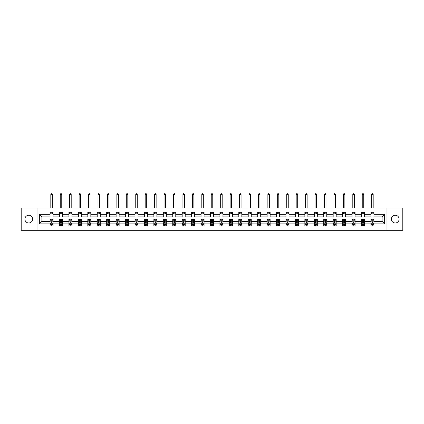 <?xml version="1.0" encoding="UTF-8"?>
<svg xmlns="http://www.w3.org/2000/svg" width="424" height="424" viewBox="0 0 424 424"><rect width="100%" height="100%" fill="white"/><g stroke="black" fill="none" stroke-linecap="round" stroke-linejoin="round"><path stroke-width="0.64" d="M395.237 215.238A3.874 3.874 0 0 0 391.368 219.107A3.874 3.874 0 0 0 395.237 222.982A3.874 3.874 0 0 0 399.111 219.107A3.874 3.874 0 0 0 395.237 215.238M28.763 215.238A3.874 3.874 0 0 0 24.889 219.107A3.874 3.874 0 0 0 28.763 222.982A3.874 3.874 0 0 0 32.632 219.107A3.874 3.874 0 0 0 28.763 215.238M386.98 230.301L402.8 230.301L402.8 207.919L386.98 207.919L386.98 230.301L37.02 230.301L37.02 207.919L21.2 207.919L21.2 230.301L37.02 230.301M373.942 223.888L373.942 221.344L382.109 221.344L384.653 223.888L373.942 223.888L373.942 225.913L372.797 225.913L372.797 224.37M386.98 207.919L37.02 207.919M370.921 223.888L364.507 223.888L364.507 221.344L370.921 221.344L370.921 225.913L373.942 225.913L373.942 224.296L373.374 224.296M364.507 223.888L364.507 225.913L363.357 225.913L363.357 224.37M361.481 223.888L355.068 223.888L355.068 221.344L361.481 221.344L361.481 225.913L364.507 225.913L364.507 224.296L363.94 224.296M355.068 223.888L355.068 225.913L353.918 225.913L353.918 224.37M352.047 223.888L345.634 223.888L345.634 221.344L352.047 221.344L352.047 225.913L355.068 225.913L355.068 224.296L354.501 224.296M345.634 223.888L345.634 225.913L344.484 225.913L344.484 224.37M342.608 223.888L336.195 223.888L336.195 221.344L342.608 221.344L342.608 225.913L345.634 225.913L345.634 224.296L345.062 224.296M336.195 223.888L336.195 225.913L335.045 225.913L335.045 224.37M333.169 223.888L326.761 223.888L326.761 221.344L333.169 221.344L333.169 225.913L336.195 225.913L336.195 224.296L335.628 224.296M326.761 223.888L326.761 225.913L325.611 225.913L325.611 224.37M323.735 223.888L317.322 223.888L317.322 221.344L323.735 221.344L323.735 225.913L326.761 225.913L326.761 224.296L326.189 224.296M317.322 223.888L317.322 225.913L316.171 225.913L316.171 224.37M314.295 223.888L307.882 223.888L307.882 221.344L314.295 221.344L314.295 225.913L317.322 225.913L317.322 224.296L316.755 224.296M307.882 223.888L307.882 225.913L306.732 225.913L306.732 224.37M304.861 223.888L298.448 223.888L298.448 221.344L304.861 221.344L304.861 225.913L307.882 225.913L307.882 224.296L307.315 224.296M298.448 223.888L298.448 225.913L297.298 225.913L297.298 224.37M295.422 223.888L289.009 223.888L289.009 221.344L295.422 221.344L295.422 225.913L298.448 225.913L298.448 224.296L297.876 224.296M289.009 223.888L289.009 225.913L287.859 225.913L287.859 224.37M285.983 223.888L279.575 223.888L279.575 221.344L285.983 221.344L285.983 225.913L289.009 225.913L289.009 224.296L288.442 224.296M279.575 223.888L279.575 225.913L278.425 225.913L278.425 224.37M276.549 223.888L270.136 223.888L270.136 221.344L276.549 221.344L276.549 225.913L279.575 225.913L279.575 224.296L279.003 224.296M270.136 223.888L270.136 225.913L268.986 225.913L268.986 224.37M267.109 223.888L260.696 223.888L260.696 221.344L267.109 221.344L267.109 225.913L270.136 225.913L270.136 224.296L269.569 224.296M260.696 223.888L260.696 225.913L259.546 225.913L259.546 224.37M257.675 223.888L251.262 223.888L251.262 221.344L257.675 221.344L257.675 225.913L260.696 225.913L260.696 224.296L260.129 224.296M251.262 223.888L251.262 225.913L250.112 225.913L250.112 224.37M248.236 223.888L241.823 223.888L241.823 221.344L248.236 221.344L248.236 225.913L251.262 225.913L251.262 224.296L250.69 224.296M241.823 223.888L241.823 225.913L240.673 225.913L240.673 224.37M238.797 223.888L232.389 223.888L232.389 221.344L238.797 221.344L238.797 225.913L241.823 225.913L241.823 224.296L241.256 224.296M232.389 223.888L232.389 225.913L231.239 225.913L231.239 224.37M229.363 223.888L222.95 223.888L222.95 221.344L229.363 221.344L229.363 225.913L232.389 225.913L232.389 224.296L231.817 224.296M222.95 223.888L222.95 225.913L221.8 225.913L221.8 224.37M219.924 223.888L213.511 223.888L213.511 221.344L219.924 221.344L219.924 225.913L222.95 225.913L222.95 224.296L222.383 224.296M213.511 223.888L213.511 225.913L212.36 225.913L212.36 224.37M210.489 223.888L204.077 223.888L204.077 221.344L210.489 221.344L210.489 225.913L213.511 225.913L213.511 224.296L212.943 224.296M204.077 223.888L204.077 225.913L202.926 225.913L202.926 224.37M201.05 223.888L194.637 223.888L194.637 221.344L201.05 221.344L201.05 225.913L204.077 225.913L204.077 224.296L203.504 224.296M194.637 223.888L194.637 225.913L193.487 225.913L193.487 224.37M191.611 223.888L185.203 223.888L185.203 221.344L191.611 221.344L191.611 225.913L194.637 225.913L194.637 224.296L194.07 224.296M185.203 223.888L185.203 225.913L184.053 225.913L184.053 224.37M182.177 223.888L175.764 223.888L175.764 221.344L182.177 221.344L182.177 225.913L185.203 225.913L185.203 224.296L184.631 224.296M175.764 223.888L175.764 225.913L174.614 225.913L174.614 224.37M172.738 223.888L166.325 223.888L166.325 221.344L172.738 221.344L172.738 225.913L175.764 225.913L175.764 224.296L175.197 224.296M166.325 223.888L166.325 225.913L165.18 225.913L165.18 224.37M163.304 223.888L156.891 223.888L156.891 221.344L163.304 221.344L163.304 225.913L166.325 225.913L166.325 224.296L165.758 224.296M156.891 223.888L156.891 225.913L155.741 225.913L155.741 224.37M153.864 223.888L147.451 223.888L147.451 221.344L153.864 221.344L153.864 225.913L156.891 225.913L156.891 224.296L156.318 224.296M147.451 223.888L147.451 225.913L146.301 225.913L146.301 224.37M144.425 223.888L138.017 223.888L138.017 221.344L144.425 221.344L144.425 225.913L147.451 225.913L147.451 224.296L146.884 224.296M138.017 223.888L138.017 225.913L136.867 225.913L136.867 224.37M134.991 223.888L128.578 223.888L128.578 221.344L134.991 221.344L134.991 225.913L138.017 225.913L138.017 224.296L137.445 224.296M128.578 223.888L128.578 225.913L127.428 225.913L127.428 224.37M125.552 223.888L119.139 223.888L119.139 221.344L125.552 221.344L125.552 225.913L128.578 225.913L128.578 224.296L128.011 224.296M119.139 223.888L119.139 225.913L117.994 225.913L117.994 224.37M116.118 223.888L109.705 223.888L109.705 221.344L116.118 221.344L116.118 225.913L119.139 225.913L119.139 224.296L118.572 224.296M109.705 223.888L109.705 225.913L108.555 225.913L108.555 224.37M106.678 223.888L100.265 223.888L100.265 221.344L106.678 221.344L106.678 225.913L109.705 225.913L109.705 224.296L109.138 224.296M100.265 223.888L100.265 225.913L99.115 225.913L99.115 224.37M97.239 223.888L90.831 223.888L90.831 221.344L97.239 221.344L97.239 225.913L100.265 225.913L100.265 224.296L99.698 224.296M90.831 223.888L90.831 225.913L89.681 225.913L89.681 224.37M87.805 223.888L81.392 223.888L81.392 221.344L87.805 221.344L87.805 225.913L90.831 225.913L90.831 224.296L90.259 224.296M81.392 223.888L81.392 225.913L80.242 225.913L80.242 224.37M78.366 223.888L71.953 223.888L71.953 221.344L78.366 221.344L78.366 225.913L81.392 225.913L81.392 224.296L80.825 224.296M71.953 223.888L71.953 225.913L70.808 225.913L70.808 224.37M68.932 223.888L62.519 223.888L62.519 221.344L68.932 221.344L68.932 225.913L71.953 225.913L71.953 224.296L71.386 224.296M62.519 223.888L62.519 225.913L61.369 225.913L61.369 224.37M59.492 223.888L53.08 223.888L53.08 221.344L59.492 221.344L59.492 225.913L62.519 225.913L62.519 224.296L61.952 224.296M53.08 223.888L53.08 225.913L51.929 225.913L51.929 224.37M50.059 223.888L39.347 223.888L39.347 214.327L50.059 214.327L50.059 216.871L41.891 216.871L41.891 221.344L50.059 221.344L50.059 225.913L53.08 225.913L53.08 224.296L52.512 224.296M53.08 214.327L59.492 214.327L59.492 216.871L53.08 216.871L53.08 212.302L50.059 212.302L50.059 214.327M62.519 214.327L68.932 214.327L68.932 216.871L62.519 216.871L62.519 212.302L59.492 212.302L59.492 214.327M71.953 214.327L78.366 214.327L78.366 216.871L71.953 216.871L71.953 212.302L68.932 212.302L68.932 214.327M81.392 214.327L87.805 214.327L87.805 216.871L81.392 216.871L81.392 212.302L78.366 212.302L78.366 214.327M90.831 214.327L97.239 214.327L97.239 216.871L90.831 216.871L90.831 212.302L87.805 212.302L87.805 214.327M100.265 214.327L106.678 214.327L106.678 216.871L100.265 216.871L100.265 212.302L97.239 212.302L97.239 214.327M109.705 214.327L116.118 214.327L116.118 216.871L109.705 216.871L109.705 212.302L106.678 212.302L106.678 214.327M119.139 214.327L125.552 214.327L125.552 216.871L119.139 216.871L119.139 212.302L116.118 212.302L116.118 214.327M128.578 214.327L134.991 214.327L134.991 216.871L128.578 216.871L128.578 212.302L125.552 212.302L125.552 214.327M138.017 214.327L144.425 214.327L144.425 216.871L138.017 216.871L138.017 212.302L134.991 212.302L134.991 214.327M147.451 214.327L153.864 214.327L153.864 216.871L147.451 216.871L147.451 212.302L144.425 212.302L144.425 214.327M156.891 214.327L163.304 214.327L163.304 216.871L156.891 216.871L156.891 212.302L153.864 212.302L153.864 214.327M166.325 214.327L172.738 214.327L172.738 216.871L166.325 216.871L166.325 212.302L163.304 212.302L163.304 214.327M175.764 214.327L182.177 214.327L182.177 216.871L175.764 216.871L175.764 212.302L172.738 212.302L172.738 214.327M185.203 214.327L191.611 214.327L191.611 216.871L185.203 216.871L185.203 212.302L182.177 212.302L182.177 214.327M194.637 214.327L201.05 214.327L201.05 216.871L194.637 216.871L194.637 212.302L191.611 212.302L191.611 214.327M204.077 214.327L210.489 214.327L210.489 216.871L204.077 216.871L204.077 212.302L201.05 212.302L201.05 214.327M213.511 214.327L219.924 214.327L219.924 216.871L213.511 216.871L213.511 212.302L210.489 212.302L210.489 214.327M222.95 214.327L229.363 214.327L229.363 216.871L222.95 216.871L222.95 212.302L219.924 212.302L219.924 214.327M232.389 214.327L238.797 214.327L238.797 216.871L232.389 216.871L232.389 212.302L229.363 212.302L229.363 214.327M241.823 214.327L248.236 214.327L248.236 216.871L241.823 216.871L241.823 212.302L238.797 212.302L238.797 214.327M251.262 214.327L257.675 214.327L257.675 216.871L251.262 216.871L251.262 212.302L248.236 212.302L248.236 214.327M260.696 214.327L267.109 214.327L267.109 216.871L260.696 216.871L260.696 212.302L257.675 212.302L257.675 214.327M270.136 214.327L276.549 214.327L276.549 216.871L270.136 216.871L270.136 212.302L267.109 212.302L267.109 214.327M279.575 214.327L285.983 214.327L285.983 216.871L279.575 216.871L279.575 212.302L276.549 212.302L276.549 214.327M289.009 214.327L295.422 214.327L295.422 216.871L289.009 216.871L289.009 212.302L285.983 212.302L285.983 214.327M298.448 214.327L304.861 214.327L304.861 216.871L298.448 216.871L298.448 212.302L295.422 212.302L295.422 214.327M307.882 214.327L314.295 214.327L314.295 216.871L307.882 216.871L307.882 212.302L304.861 212.302L304.861 214.327M317.322 214.327L323.735 214.327L323.735 216.871L317.322 216.871L317.322 212.302L314.295 212.302L314.295 214.327M326.761 214.327L333.169 214.327L333.169 216.871L326.761 216.871L326.761 212.302L323.735 212.302L323.735 214.327M336.195 214.327L342.608 214.327L342.608 216.871L336.195 216.871L336.195 212.302L333.169 212.302L333.169 214.327M345.634 214.327L352.047 214.327L352.047 216.871L345.634 216.871L345.634 212.302L342.608 212.302L342.608 214.327M355.068 214.327L361.481 214.327L361.481 216.871L355.068 216.871L355.068 212.302L352.047 212.302L352.047 214.327M364.507 214.327L370.921 214.327L370.921 216.871L364.507 216.871L364.507 212.302L361.481 212.302L361.481 214.327M382.109 221.344L382.109 216.871L373.942 216.871L373.942 212.302L370.921 212.302L370.921 214.327M373.942 214.327L384.653 214.327L384.653 223.888M39.347 214.327L41.891 216.871M370.921 213.813L373.942 213.813M361.481 213.813L364.507 213.813M352.047 213.813L355.068 213.813M342.608 213.813L345.634 213.813M333.169 213.813L336.195 213.813M323.735 213.813L326.761 213.813M314.295 213.813L317.322 213.813M304.861 213.813L307.882 213.813M295.422 213.813L298.448 213.813M285.983 213.813L289.009 213.813M276.549 213.813L279.575 213.813M267.109 213.813L270.136 213.813M257.675 213.813L260.696 213.813M248.236 213.813L251.262 213.813M238.797 213.813L241.823 213.813M229.363 213.813L232.389 213.813M219.924 213.813L222.95 213.813M210.489 213.813L213.511 213.813M201.05 213.813L204.077 213.813M191.611 213.813L194.637 213.813M182.177 213.813L185.203 213.813M172.738 213.813L175.764 213.813M163.304 213.813L166.325 213.813M153.864 213.813L156.891 213.813M144.425 213.813L147.451 213.813M134.991 213.813L138.017 213.813M125.552 213.813L128.578 213.813M116.118 213.813L119.139 213.813M106.678 213.813L109.705 213.813M97.239 213.813L100.265 213.813M87.805 213.813L90.831 213.813M78.366 213.813L81.392 213.813M68.932 213.813L71.953 213.813M59.492 213.813L62.519 213.813M50.059 213.813L53.08 213.813M51.203 224.402L51.929 224.402M60.643 224.402L61.369 224.402M70.082 224.402L70.808 224.402M79.516 224.402L80.242 224.402M88.955 224.402L89.681 224.402M98.389 224.402L99.115 224.402M107.829 224.402L108.555 224.402M117.268 224.402L117.994 224.402M126.702 224.402L127.428 224.402M136.141 224.402L136.867 224.402M145.575 224.402L146.301 224.402M155.014 224.402L155.741 224.402M164.454 224.402L165.18 224.402M173.888 224.402L174.614 224.402M183.327 224.402L184.053 224.402M192.761 224.402L193.487 224.402M202.2 224.402L202.926 224.402M211.64 224.402L212.36 224.402M221.074 224.402L221.8 224.402M230.513 224.402L231.239 224.402M239.947 224.402L240.673 224.402M249.386 224.402L250.112 224.402M258.82 224.402L259.546 224.402M268.26 224.402L268.986 224.402M277.699 224.402L278.425 224.402M287.133 224.402L287.859 224.402M296.572 224.402L297.298 224.402M306.006 224.402L306.732 224.402M315.445 224.402L316.171 224.402M324.885 224.402L325.611 224.402M334.319 224.402L335.045 224.402M343.758 224.402L344.484 224.402M353.192 224.402L353.918 224.402M362.631 224.402L363.357 224.402M372.071 224.402L372.797 224.402M41.891 221.344L39.347 223.888M384.653 214.327L382.109 216.871M51.203 225.128L51.929 225.128M53.08 220.231L53.08 219.473L51.929 219.473L51.929 220.231L53.08 220.231L53.08 221.344M50.059 221.344L50.059 219.473L51.203 219.473L51.203 222.706L51.929 222.706L51.929 220.231M50.626 224.296L50.059 224.296L50.059 225.913L51.203 225.913L51.203 224.37M50.059 223.162L50.663 224.37L52.475 224.37L53.08 223.162M52.327 213.813L52.327 212.302M52.327 207.919L52.327 194.489L50.811 194.489L50.811 207.919M50.811 213.813L50.811 212.302M50.811 194.489L51.267 193.699L51.871 193.699L52.327 194.489M60.643 225.128L61.369 225.128M62.519 220.231L62.519 219.473L61.369 219.473L61.369 220.231L62.519 220.231L62.519 221.344M59.492 221.344L59.492 219.473L60.643 219.473L60.643 222.706L61.369 222.706L61.369 220.231M60.06 224.296L59.492 224.296L59.492 225.913L60.643 225.913L60.643 224.37M59.492 223.162L60.097 224.37L61.915 224.37L62.519 223.162M61.761 213.813L61.761 212.302M61.761 207.919L61.761 194.489L60.25 194.489L60.25 207.919M60.25 213.813L60.25 212.302M60.25 194.489L60.701 193.699L61.31 193.699L61.761 194.489M70.082 225.128L70.808 225.128M71.953 220.231L71.953 219.473L70.808 219.473L70.808 220.231L71.953 220.231L71.953 221.344M68.932 221.344L68.932 219.473L70.082 219.473L70.082 222.706L70.808 222.706L70.808 220.231M69.499 224.296L68.932 224.296L68.932 225.913L70.082 225.913L70.082 224.37M68.932 223.162L69.536 224.37L71.349 224.37L71.953 223.162M71.2 213.813L71.2 212.302M71.2 207.919L71.2 194.489L69.684 194.489L69.684 207.919M69.684 213.813L69.684 212.302M69.684 194.489L70.14 193.699L70.744 193.699L71.2 194.489M79.516 225.128L80.242 225.128M81.392 220.231L81.392 219.473L80.242 219.473L80.242 220.231L81.392 220.231L81.392 221.344M78.366 221.344L78.366 219.473L79.516 219.473L79.516 222.706L80.242 222.706L80.242 220.231M78.938 224.296L78.366 224.296L78.366 225.913L79.516 225.913L79.516 224.37M78.366 223.162L78.97 224.37L80.788 224.37L81.392 223.162M80.634 213.813L80.634 212.302M80.634 207.919L80.634 194.489L79.124 194.489L79.124 207.919M79.124 213.813L79.124 212.302M79.124 194.489L79.58 193.699L80.184 193.699L80.634 194.489M88.955 225.128L89.681 225.128M90.831 220.231L90.831 219.473L89.681 219.473L89.681 220.231L90.831 220.231L90.831 221.344M87.805 221.344L87.805 219.473L88.955 219.473L88.955 222.706L89.681 222.706L89.681 220.231M88.372 224.296L87.805 224.296L87.805 225.913L88.955 225.913L88.955 224.37M87.805 223.162L88.409 224.37L90.222 224.37L90.831 223.162M90.073 213.813L90.073 212.302M90.073 207.919L90.073 194.489L88.563 194.489L88.563 207.919M88.563 213.813L88.563 212.302M88.563 194.489L89.013 193.699L89.618 193.699L90.073 194.489M98.389 225.128L99.115 225.128M100.265 220.231L100.265 219.473L99.115 219.473L99.115 220.231L100.265 220.231L100.265 221.344M97.239 221.344L97.239 219.473L98.389 219.473L98.389 222.706L99.115 222.706L99.115 220.231M97.812 224.296L97.239 224.296L97.239 225.913L98.389 225.913L98.389 224.37M97.239 223.162L97.849 224.37L99.661 224.37L100.265 223.162M99.513 213.813L99.513 212.302M99.513 207.919L99.513 194.489L97.997 194.489L97.997 207.919M97.997 213.813L97.997 212.302M97.997 194.489L98.453 193.699L99.057 193.699L99.513 194.489M107.829 225.128L108.555 225.128M109.705 220.231L109.705 219.473L108.555 219.473L108.555 220.231L109.705 220.231L109.705 221.344M106.678 221.344L106.678 219.473L107.829 219.473L107.829 222.706L108.555 222.706L108.555 220.231M107.246 224.296L106.678 224.296L106.678 225.913L107.829 225.913L107.829 224.37M106.678 223.162L107.283 224.37L109.1 224.37L109.705 223.162M108.947 213.813L108.947 212.302M108.947 207.919L108.947 194.489L107.436 194.489L107.436 207.919M107.436 213.813L107.436 212.302M107.436 194.489L107.887 193.699L108.496 193.699L108.947 194.489M117.268 225.128L117.994 225.128M119.139 220.231L119.139 219.473L117.994 219.473L117.994 220.231L119.139 220.231L119.139 221.344M116.118 221.344L116.118 219.473L117.268 219.473L117.268 222.706L117.994 222.706L117.994 220.231M116.685 224.296L116.118 224.296L116.118 225.913L117.268 225.913L117.268 224.37M116.118 223.162L116.722 224.37L118.535 224.37L119.139 223.162M118.386 213.813L118.386 212.302M118.386 207.919L118.386 194.489L116.87 194.489L116.87 207.919M116.87 213.813L116.87 212.302M116.87 194.489L117.326 193.699L117.93 193.699L118.386 194.489M126.702 225.128L127.428 225.128M128.578 220.231L128.578 219.473L127.428 219.473L127.428 220.231L128.578 220.231L128.578 221.344M125.552 221.344L125.552 219.473L126.702 219.473L126.702 222.706L127.428 222.706L127.428 220.231M126.124 224.296L125.552 224.296L125.552 225.913L126.702 225.913L126.702 224.37M125.552 223.162L126.156 224.37L127.974 224.37L128.578 223.162M127.82 213.813L127.82 212.302M127.82 207.919L127.82 194.489L126.31 194.489L126.31 207.919M126.31 213.813L126.31 212.302M126.31 194.489L126.765 193.699L127.37 193.699L127.82 194.489M136.141 225.128L136.867 225.128M138.017 220.231L138.017 219.473L136.867 219.473L136.867 220.231L138.017 220.231L138.017 221.344M134.991 221.344L134.991 219.473L136.141 219.473L136.141 222.706L136.867 222.706L136.867 220.231M135.558 224.296L134.991 224.296L134.991 225.913L136.141 225.913L136.141 224.37M134.991 223.162L135.595 224.37L137.408 224.37L138.017 223.162M137.259 213.813L137.259 212.302M137.259 207.919L137.259 194.489L135.749 194.489L135.749 207.919M135.749 213.813L135.749 212.302M135.749 194.489L136.199 193.699L136.804 193.699L137.259 194.489M145.575 225.128L146.301 225.128M147.451 220.231L147.451 219.473L146.301 219.473L146.301 220.231L147.451 220.231L147.451 221.344M144.425 221.344L144.425 219.473L145.575 219.473L145.575 222.706L146.301 222.706L146.301 220.231M144.997 224.296L144.425 224.296L144.425 225.913L145.575 225.913L145.575 224.37M144.425 223.162L145.035 224.37L146.847 224.37L147.451 223.162M146.699 213.813L146.699 212.302M146.699 207.919L146.699 194.489L145.183 194.489L145.183 207.919M145.183 213.813L145.183 212.302M145.183 194.489L145.639 193.699L146.243 193.699L146.699 194.489M155.014 225.128L155.741 225.128M156.891 220.231L156.891 219.473L155.741 219.473L155.741 220.231L156.891 220.231L156.891 221.344M153.864 221.344L153.864 219.473L155.014 219.473L155.014 222.706L155.741 222.706L155.741 220.231M154.431 224.296L153.864 224.296L153.864 225.913L155.014 225.913L155.014 224.37M153.864 223.162L154.469 224.37L156.286 224.37L156.891 223.162M156.133 213.813L156.133 212.302M156.133 207.919L156.133 194.489L154.622 194.489L154.622 207.919M154.622 213.813L154.622 212.302M154.622 194.489L155.073 193.699L155.677 193.699L156.133 194.489M164.454 225.128L165.18 225.128M166.325 220.231L166.325 219.473L165.18 219.473L165.18 220.231L166.325 220.231L166.325 221.344M163.304 221.344L163.304 219.473L164.454 219.473L164.454 222.706L165.18 222.706L165.18 220.231M163.871 224.296L163.304 224.296L163.304 225.913L164.454 225.913L164.454 224.37M163.304 223.162L163.908 224.37L165.72 224.37L166.325 223.162M165.572 213.813L165.572 212.302M165.572 207.919L165.572 194.489L164.056 194.489L164.056 207.919M164.056 213.813L164.056 212.302M164.056 194.489L164.512 193.699L165.116 193.699L165.572 194.489M173.888 225.128L174.614 225.128M175.764 220.231L175.764 219.473L174.614 219.473L174.614 220.231L175.764 220.231L175.764 221.344M172.738 221.344L172.738 219.473L173.888 219.473L173.888 222.706L174.614 222.706L174.614 220.231M173.31 224.296L172.738 224.296L172.738 225.913L173.888 225.913L173.888 224.37M172.738 223.162L173.342 224.37L175.16 224.37L175.764 223.162M175.006 213.813L175.006 212.302M175.006 207.919L175.006 194.489L173.496 194.489L173.496 207.919M173.496 213.813L173.496 212.302M173.496 194.489L173.951 193.699L174.556 193.699L175.006 194.489M183.327 225.128L184.053 225.128M185.203 220.231L185.203 219.473L184.053 219.473L184.053 220.231L185.203 220.231L185.203 221.344M182.177 221.344L182.177 219.473L183.327 219.473L183.327 222.706L184.053 222.706L184.053 220.231M182.744 224.296L182.177 224.296L182.177 225.913L183.327 225.913L183.327 224.37M182.177 223.162L182.781 224.37L184.594 224.37L185.203 223.162M184.445 213.813L184.445 212.302M184.445 207.919L184.445 194.489L182.935 194.489L182.935 207.919M182.935 213.813L182.935 212.302M182.935 194.489L183.385 193.699L183.989 193.699L184.445 194.489M192.761 225.128L193.487 225.128M194.637 220.231L194.637 219.473L193.487 219.473L193.487 220.231L194.637 220.231L194.637 221.344M191.611 221.344L191.611 219.473L192.761 219.473L192.761 222.706L193.487 222.706L193.487 220.231M192.183 224.296L191.611 224.296L191.611 225.913L192.761 225.913L192.761 224.37M191.611 223.162L192.22 224.37L194.033 224.37L194.637 223.162M193.879 213.813L193.879 212.302M193.879 207.919L193.879 194.489L192.369 194.489L192.369 207.919M192.369 213.813L192.369 212.302M192.369 194.489L192.825 193.699L193.429 193.699L193.879 194.489M202.2 225.128L202.926 225.128M204.077 220.231L204.077 219.473L202.926 219.473L202.926 220.231L204.077 220.231L204.077 221.344M201.05 221.344L201.05 219.473L202.2 219.473L202.2 222.706L202.926 222.706L202.926 220.231M201.617 224.296L201.05 224.296L201.05 225.913L202.2 225.913L202.2 224.37M201.05 223.162L201.654 224.37L203.472 224.37L204.077 223.162M203.319 213.813L203.319 212.302M203.319 207.919L203.319 194.489L201.808 194.489L201.808 207.919M201.808 213.813L201.808 212.302M201.808 194.489L202.259 193.699L202.863 193.699L203.319 194.489M211.64 225.128L212.36 225.128M213.511 220.231L213.511 219.473L212.36 219.473L212.36 220.231L213.511 220.231L213.511 221.344M210.489 221.344L210.489 219.473L211.64 219.473L211.64 222.706L212.36 222.706L212.36 220.231M211.057 224.296L210.489 224.296L210.489 225.913L211.64 225.913L211.64 224.37M210.489 223.162L211.094 224.37L212.906 224.37L213.511 223.162M212.758 213.813L212.758 212.302M212.758 207.919L212.758 194.489L211.242 194.489L211.242 207.919M211.242 213.813L211.242 212.302M211.242 194.489L211.698 193.699L212.302 193.699L212.758 194.489M221.074 225.128L221.8 225.128M222.95 220.231L222.95 219.473L221.8 219.473L221.8 220.231L222.95 220.231L222.95 221.344M219.924 221.344L219.924 219.473L221.074 219.473L221.074 222.706L221.8 222.706L221.8 220.231M220.496 224.296L219.924 224.296L219.924 225.913L221.074 225.913L221.074 224.37M219.924 223.162L220.528 224.37L222.346 224.37L222.95 223.162M222.192 213.813L222.192 212.302M222.192 207.919L222.192 194.489L220.681 194.489L220.681 207.919M220.681 213.813L220.681 212.302M220.681 194.489L221.137 193.699L221.741 193.699L222.192 194.489M230.513 225.128L231.239 225.128M232.389 220.231L232.389 219.473L231.239 219.473L231.239 220.231L232.389 220.231L232.389 221.344M229.363 221.344L229.363 219.473L230.513 219.473L230.513 222.706L231.239 222.706L231.239 220.231M229.93 224.296L229.363 224.296L229.363 225.913L230.513 225.913L230.513 224.37M229.363 223.162L229.967 224.37L231.78 224.37L232.389 223.162M231.631 213.813L231.631 212.302M231.631 207.919L231.631 194.489L230.121 194.489L230.121 207.919M230.121 213.813L230.121 212.302M230.121 194.489L230.571 193.699L231.175 193.699L231.631 194.489M239.947 225.128L240.673 225.128M241.823 220.231L241.823 219.473L240.673 219.473L240.673 220.231L241.823 220.231L241.823 221.344M238.797 221.344L238.797 219.473L239.947 219.473L239.947 222.706L240.673 222.706L240.673 220.231M239.369 224.296L238.797 224.296L238.797 225.913L239.947 225.913L239.947 224.37M238.797 223.162L239.406 224.37L241.219 224.37L241.823 223.162M241.065 213.813L241.065 212.302M241.065 207.919L241.065 194.489L239.555 194.489L239.555 207.919M239.555 213.813L239.555 212.302M239.555 194.489L240.011 193.699L240.615 193.699L241.065 194.489M249.386 225.128L250.112 225.128M251.262 220.231L251.262 219.473L250.112 219.473L250.112 220.231L251.262 220.231L251.262 221.344M248.236 221.344L248.236 219.473L249.386 219.473L249.386 222.706L250.112 222.706L250.112 220.231M248.803 224.296L248.236 224.296L248.236 225.913L249.386 225.913L249.386 224.37M248.236 223.162L248.84 224.37L250.658 224.37L251.262 223.162M250.505 213.813L250.505 212.302M250.505 207.919L250.505 194.489L248.994 194.489L248.994 207.919M248.994 213.813L248.994 212.302M248.994 194.489L249.445 193.699L250.049 193.699L250.505 194.489M258.82 225.128L259.546 225.128M260.696 220.231L260.696 219.473L259.546 219.473L259.546 220.231L260.696 220.231L260.696 221.344M257.675 221.344L257.675 219.473L258.82 219.473L258.82 222.706L259.546 222.706L259.546 220.231M258.243 224.296L257.675 224.296L257.675 225.913L258.82 225.913L258.82 224.37M257.675 223.162L258.28 224.37L260.092 224.37L260.696 223.162M259.944 213.813L259.944 212.302M259.944 207.919L259.944 194.489L258.428 194.489L258.428 207.919M258.428 213.813L258.428 212.302M258.428 194.489L258.884 193.699L259.488 193.699L259.944 194.489M268.26 225.128L268.986 225.128M270.136 220.231L270.136 219.473L268.986 219.473L268.986 220.231L270.136 220.231L270.136 221.344M267.109 221.344L267.109 219.473L268.26 219.473L268.26 222.706L268.986 222.706L268.986 220.231M267.682 224.296L267.109 224.296L267.109 225.913L268.26 225.913L268.26 224.37M267.109 223.162L267.714 224.37L269.531 224.37L270.136 223.162M269.378 213.813L269.378 212.302M269.378 207.919L269.378 194.489L267.867 194.489L267.867 207.919M267.867 213.813L267.867 212.302M267.867 194.489L268.323 193.699L268.927 193.699L269.378 194.489M277.699 225.128L278.425 225.128M279.575 220.231L279.575 219.473L278.425 219.473L278.425 220.231L279.575 220.231L279.575 221.344M276.549 221.344L276.549 219.473L277.699 219.473L277.699 222.706L278.425 222.706L278.425 220.231M277.116 224.296L276.549 224.296L276.549 225.913L277.699 225.913L277.699 224.37M276.549 223.162L277.153 224.37L278.966 224.37L279.575 223.162M278.817 213.813L278.817 212.302M278.817 207.919L278.817 194.489L277.301 194.489L277.301 207.919M277.301 213.813L277.301 212.302M277.301 194.489L277.757 193.699L278.361 193.699L278.817 194.489M287.133 225.128L287.859 225.128M289.009 220.231L289.009 219.473L287.859 219.473L287.859 220.231L289.009 220.231L289.009 221.344M285.983 221.344L285.983 219.473L287.133 219.473L287.133 222.706L287.859 222.706L287.859 220.231M286.555 224.296L285.983 224.296L285.983 225.913L287.133 225.913L287.133 224.37M285.983 223.162L286.592 224.37L288.405 224.37L289.009 223.162M288.251 213.813L288.251 212.302M288.251 207.919L288.251 194.489L286.741 194.489L286.741 207.919M286.741 213.813L286.741 212.302M286.741 194.489L287.196 193.699L287.801 193.699L288.251 194.489M296.572 225.128L297.298 225.128M298.448 220.231L298.448 219.473L297.298 219.473L297.298 220.231L298.448 220.231L298.448 221.344M295.422 221.344L295.422 219.473L296.572 219.473L296.572 222.706L297.298 222.706L297.298 220.231M295.989 224.296L295.422 224.296L295.422 225.913L296.572 225.913L296.572 224.37M295.422 223.162L296.026 224.37L297.844 224.37L298.448 223.162M297.69 213.813L297.69 212.302M297.69 207.919L297.69 194.489L296.18 194.489L296.18 207.919M296.18 213.813L296.18 212.302M296.18 194.489L296.63 193.699L297.235 193.699L297.69 194.489M306.006 225.128L306.732 225.128M307.882 220.231L307.882 219.473L306.732 219.473L306.732 220.231L307.882 220.231L307.882 221.344M304.861 221.344L304.861 219.473L306.006 219.473L306.006 222.706L306.732 222.706L306.732 220.231M305.428 224.296L304.861 224.296L304.861 225.913L306.006 225.913L306.006 224.37M304.861 223.162L305.466 224.37L307.278 224.37L307.882 223.162M307.13 213.813L307.13 212.302M307.13 207.919L307.13 194.489L305.614 194.489L305.614 207.919M305.614 213.813L305.614 212.302M305.614 194.489L306.07 193.699L306.674 193.699L307.13 194.489M315.445 225.128L316.171 225.128M317.322 220.231L317.322 219.473L316.171 219.473L316.171 220.231L317.322 220.231L317.322 221.344M314.295 221.344L314.295 219.473L315.445 219.473L315.445 222.706L316.171 222.706L316.171 220.231M314.862 224.296L314.295 224.296L314.295 225.913L315.445 225.913L315.445 224.37M314.295 223.162L314.899 224.37L316.717 224.37L317.322 223.162M316.564 213.813L316.564 212.302M316.564 207.919L316.564 194.489L315.053 194.489L315.053 207.919M315.053 213.813L315.053 212.302M315.053 194.489L315.504 193.699L316.113 193.699L316.564 194.489M324.885 225.128L325.611 225.128M326.761 220.231L326.761 219.473L325.611 219.473L325.611 220.231L326.761 220.231L326.761 221.344M323.735 221.344L323.735 219.473L324.885 219.473L324.885 222.706L325.611 222.706L325.611 220.231M324.302 224.296L323.735 224.296L323.735 225.913L324.885 225.913L324.885 224.37M323.735 223.162L324.339 224.37L326.151 224.37L326.761 223.162M326.003 213.813L326.003 212.302M326.003 207.919L326.003 194.489L324.487 194.489L324.487 207.919M324.487 213.813L324.487 212.302M324.487 194.489L324.943 193.699L325.547 193.699L326.003 194.489M334.319 225.128L335.045 225.128M336.195 220.231L336.195 219.473L335.045 219.473L335.045 220.231L336.195 220.231L336.195 221.344M333.169 221.344L333.169 219.473L334.319 219.473L334.319 222.706L335.045 222.706L335.045 220.231M333.741 224.296L333.169 224.296L333.169 225.913L334.319 225.913L334.319 224.37M333.169 223.162L333.778 224.37L335.591 224.37L336.195 223.162M335.437 213.813L335.437 212.302M335.437 207.919L335.437 194.489L333.926 194.489L333.926 207.919M333.926 213.813L333.926 212.302M333.926 194.489L334.382 193.699L334.986 193.699L335.437 194.489M343.758 225.128L344.484 225.128M345.634 220.231L345.634 219.473L344.484 219.473L344.484 220.231L345.634 220.231L345.634 221.344M342.608 221.344L342.608 219.473L343.758 219.473L343.758 222.706L344.484 222.706L344.484 220.231M343.175 224.296L342.608 224.296L342.608 225.913L343.758 225.913L343.758 224.37M342.608 223.162L343.212 224.37L345.03 224.37L345.634 223.162M344.876 213.813L344.876 212.302M344.876 207.919L344.876 194.489L343.366 194.489L343.366 207.919M343.366 213.813L343.366 212.302M343.366 194.489L343.816 193.699L344.421 193.699L344.876 194.489M353.192 225.128L353.918 225.128M355.068 220.231L355.068 219.473L353.918 219.473L353.918 220.231L355.068 220.231L355.068 221.344M352.047 221.344L352.047 219.473L353.192 219.473L353.192 222.706L353.918 222.706L353.918 220.231M352.614 224.296L352.047 224.296L352.047 225.913L353.192 225.913L353.192 224.37M352.047 223.162L352.651 224.37L354.464 224.37L355.068 223.162M354.316 213.813L354.316 212.302M354.316 207.919L354.316 194.489L352.8 194.489L352.8 207.919M352.8 213.813L352.8 212.302M352.8 194.489L353.256 193.699L353.86 193.699L354.316 194.489M362.631 225.128L363.357 225.128M364.507 220.231L364.507 219.473L363.357 219.473L363.357 220.231L364.507 220.231L364.507 221.344M361.481 221.344L361.481 219.473L362.631 219.473L362.631 222.706L363.357 222.706L363.357 220.231M362.048 224.296L361.481 224.296L361.481 225.913L362.631 225.913L362.631 224.37M361.481 223.162L362.085 224.37L363.903 224.37L364.507 223.162M363.75 213.813L363.75 212.302M363.75 207.919L363.75 194.489L362.239 194.489L362.239 207.919M362.239 213.813L362.239 212.302M362.239 194.489L362.69 193.699L363.299 193.699L363.75 194.489M372.071 225.128L372.797 225.128M373.942 220.231L373.942 219.473L372.797 219.473L372.797 220.231L373.942 220.231L373.942 221.344M370.921 221.344L370.921 219.473L372.071 219.473L372.071 222.706L372.797 222.706L372.797 220.231M371.488 224.296L370.921 224.296L370.921 225.913L372.071 225.913L372.071 224.37M370.921 223.162L371.525 224.37L373.337 224.37L373.942 223.162M373.189 213.813L373.189 212.302M373.189 207.919L373.189 194.489L371.673 194.489L371.673 207.919M371.673 213.813L371.673 212.302M371.673 194.489L372.129 193.699L372.733 193.699L373.189 194.489M50.069 223.194L53.064 223.194M50.059 220.231L51.203 220.231M51.929 221.853L53.08 221.853M50.059 221.853L51.203 221.853M51.203 224.741L51.929 224.741M59.508 223.194L62.503 223.194M59.492 220.231L60.643 220.231M61.369 221.853L62.519 221.853M59.492 221.853L60.643 221.853M60.643 224.741L61.369 224.741M68.948 223.194L71.942 223.194M68.932 220.231L70.082 220.231M70.808 221.853L71.953 221.853M68.932 221.853L70.082 221.853M70.082 224.741L70.808 224.741M78.382 223.194L81.376 223.194M78.366 220.231L79.516 220.231M80.242 221.853L81.392 221.853M78.366 221.853L79.516 221.853M79.516 224.741L80.242 224.741M87.821 223.194L90.816 223.194M87.805 220.231L88.955 220.231M89.681 221.853L90.831 221.853M87.805 221.853L88.955 221.853M88.955 224.741L89.681 224.741M97.255 223.194L100.25 223.194M97.239 220.231L98.389 220.231M99.115 221.853L100.265 221.853M97.239 221.853L98.389 221.853M98.389 224.741L99.115 224.741M106.694 223.194L109.689 223.194M106.678 220.231L107.829 220.231M108.555 221.853L109.705 221.853M106.678 221.853L107.829 221.853M107.829 224.741L108.555 224.741M116.134 223.194L119.128 223.194M116.118 220.231L117.268 220.231M117.994 221.853L119.139 221.853M116.118 221.853L117.268 221.853M117.268 224.741L117.994 224.741M125.568 223.194L128.562 223.194M125.552 220.231L126.702 220.231M127.428 221.853L128.578 221.853M125.552 221.853L126.702 221.853M126.702 224.741L127.428 224.741M135.007 223.194L138.001 223.194M134.991 220.231L136.141 220.231M136.867 221.853L138.017 221.853M134.991 221.853L136.141 221.853M136.141 224.741L136.867 224.741M144.441 223.194L147.435 223.194M144.425 220.231L145.575 220.231M146.301 221.853L147.451 221.853M144.425 221.853L145.575 221.853M145.575 224.741L146.301 224.741M153.88 223.194L156.875 223.194M153.864 220.231L155.014 220.231M155.741 221.853L156.891 221.853M153.864 221.853L155.014 221.853M155.014 224.741L155.741 224.741M163.32 223.194L166.314 223.194M163.304 220.231L164.454 220.231M165.18 221.853L166.325 221.853M163.304 221.853L164.454 221.853M164.454 224.741L165.18 224.741M172.754 223.194L175.748 223.194M172.738 220.231L173.888 220.231M174.614 221.853L175.764 221.853M172.738 221.853L173.888 221.853M173.888 224.741L174.614 224.741M182.193 223.194L185.187 223.194M182.177 220.231L183.327 220.231M184.053 221.853L185.203 221.853M182.177 221.853L183.327 221.853M183.327 224.741L184.053 224.741M191.627 223.194L194.621 223.194M191.611 220.231L192.761 220.231M193.487 221.853L194.637 221.853M191.611 221.853L192.761 221.853M192.761 224.741L193.487 224.741M201.066 223.194L204.061 223.194M201.05 220.231L202.2 220.231M202.926 221.853L204.077 221.853M201.05 221.853L202.2 221.853M202.2 224.741L202.926 224.741M210.505 223.194L213.495 223.194M210.489 220.231L211.64 220.231M212.36 221.853L213.511 221.853M210.489 221.853L211.64 221.853M211.64 224.741L212.36 224.741M219.939 223.194L222.934 223.194M219.924 220.231L221.074 220.231M221.8 221.853L222.95 221.853M219.924 221.853L221.074 221.853M221.074 224.741L221.8 224.741M229.379 223.194L232.373 223.194M229.363 220.231L230.513 220.231M231.239 221.853L232.389 221.853M229.363 221.853L230.513 221.853M230.513 224.741L231.239 224.741M238.813 223.194L241.807 223.194M238.797 220.231L239.947 220.231M240.673 221.853L241.823 221.853M238.797 221.853L239.947 221.853M239.947 224.741L240.673 224.741M248.252 223.194L251.247 223.194M248.236 220.231L249.386 220.231M250.112 221.853L251.262 221.853M248.236 221.853L249.386 221.853M249.386 224.741L250.112 224.741M257.686 223.194L260.681 223.194M257.675 220.231L258.82 220.231M259.546 221.853L260.696 221.853M257.675 221.853L258.82 221.853M258.82 224.741L259.546 224.741M267.125 223.194L270.12 223.194M267.109 220.231L268.26 220.231M268.986 221.853L270.136 221.853M267.109 221.853L268.26 221.853M268.26 224.741L268.986 224.741M276.565 223.194L279.559 223.194M276.549 220.231L277.699 220.231M278.425 221.853L279.575 221.853M276.549 221.853L277.699 221.853M277.699 224.741L278.425 224.741M285.999 223.194L288.993 223.194M285.983 220.231L287.133 220.231M287.859 221.853L289.009 221.853M285.983 221.853L287.133 221.853M287.133 224.741L287.859 224.741M295.438 223.194L298.432 223.194M295.422 220.231L296.572 220.231M297.298 221.853L298.448 221.853M295.422 221.853L296.572 221.853M296.572 224.741L297.298 224.741M304.872 223.194L307.866 223.194M304.861 220.231L306.006 220.231M306.732 221.853L307.882 221.853M304.861 221.853L306.006 221.853M306.006 224.741L306.732 224.741M314.311 223.194L317.306 223.194M314.295 220.231L315.445 220.231M316.171 221.853L317.322 221.853M314.295 221.853L315.445 221.853M315.445 224.741L316.171 224.741M323.751 223.194L326.745 223.194M323.735 220.231L324.885 220.231M325.611 221.853L326.761 221.853M323.735 221.853L324.885 221.853M324.885 224.741L325.611 224.741M333.185 223.194L336.179 223.194M333.169 220.231L334.319 220.231M335.045 221.853L336.195 221.853M333.169 221.853L334.319 221.853M334.319 224.741L335.045 224.741M342.624 223.194L345.618 223.194M342.608 220.231L343.758 220.231M344.484 221.853L345.634 221.853M342.608 221.853L343.758 221.853M343.758 224.741L344.484 224.741M352.058 223.194L355.052 223.194M352.047 220.231L353.192 220.231M353.918 221.853L355.068 221.853M352.047 221.853L353.192 221.853M353.192 224.741L353.918 224.741M361.497 223.194L364.492 223.194M361.481 220.231L362.631 220.231M363.357 221.853L364.507 221.853M361.481 221.853L362.631 221.853M362.631 224.741L363.357 224.741M370.936 223.194L373.931 223.194M370.921 220.231L372.071 220.231M372.797 221.853L373.942 221.853M370.921 221.853L372.071 221.853M372.071 224.741L372.797 224.741"/></g></svg>
